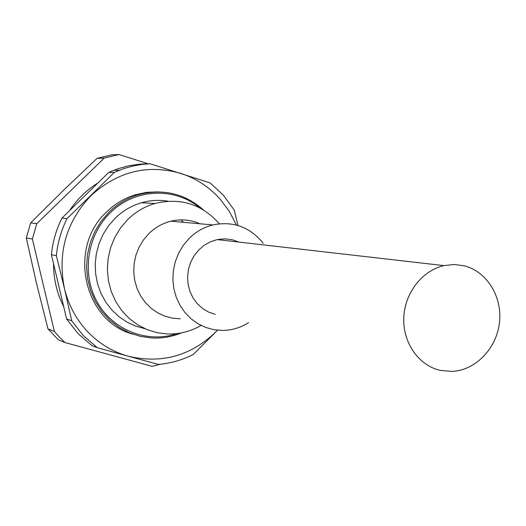 <?xml version="1.0" encoding="UTF-8"?>
<svg xmlns="http://www.w3.org/2000/svg" width="526" height="526" viewBox="0 0 526 526"><rect width="100%" height="100%" fill="white"/><g stroke="black" fill="none" stroke-linecap="round" stroke-linejoin="round"><path stroke-width="0.79" d="M183.482 222.301L181.023 219.881L183.482 222.301M464.28 265.814L454.168 264.493L443.924 265.61C422.089 270.515 404.487 293.317 403.758 318.164C402.896 342.985 418.906 365.629 440.341 370.416L452.347 371.415C475.813 370.153 496.636 348.376 499.463 322.609C502.494 296.868 486.997 271.528 464.28 265.814M238.817 242.059L232.518 239.823L224.918 238.837L217.245 239.586L210.505 241.75L204.246 245.248L198.716 249.962L194.127 255.702L190.662 262.264L188.446 269.384L187.565 276.794L188.065 284.218L189.912 291.358L193.042 297.953L197.322 303.739L202.595 308.512L208.651 312.096L215.265 314.344M148.095 163.777L119.04 154.512L104.24 158.056L36.807 223.668L32.375 239.008L54.362 331.426L59.484 337.205L65 342.558L152.126 366.333L160.522 364.229M104.24 158.056L97.086 158.333L111.676 154.848L119.04 154.512M97.086 158.333L63.376 190.392L30.659 222.886L36.807 223.668M30.659 222.886L26.3 237.976L32.375 239.008M26.3 237.976L36.537 283.448L47.978 328.921L54.362 331.426M47.978 328.921L58.471 339.881L65 342.558M61.943 218.106C56.19 229.625 52.672 241.815 51.397 254.676L56.354 255.675C57.65 242.65 61.207 230.303 67.026 218.645L114.379 172.37L108.751 172.41L61.943 218.106L67.026 218.645M108.751 172.41L117.988 168.721L128.686 165.782L139.594 164.158L150.002 163.731L141.139 164.52L132.355 166.157L123.722 168.636L114.379 172.37M150.002 163.731L210.163 182.916L223.451 195.31L234.228 210.045L237.982 225.49M71.727 320.781L64.428 288.426C68.485 305.106 76.224 319.538 87.645 331.709C99.197 343.715 112.807 351.907 128.476 356.28L158.418 364.426C170.588 363.367 182.16 360.08 193.134 354.557L216.133 331.65C191.096 355.8 161.876 364.005 128.476 356.28L97.277 347.693L91.879 345.575L78.026 333.583L66.611 318.986L71.727 320.781L83.272 335.555L97.277 347.693M236.404 225.043L229.316 211.386L220.138 199.13C209.269 186.993 196.139 178.413 180.753 173.389C147.661 164.027 117.811 171.371 91.189 195.429C66.25 221.61 57.327 252.611 64.428 288.426L56.354 255.675M217.547 330.196L216.133 331.65M158.596 191.885L146.662 192.319L134.919 194.876C124.261 198.256 114.832 203.943 106.614 211.945C67.354 247.614 83.812 321.301 133.039 334.214M181.503 332.879C171.824 336.85 161.798 338.547 151.422 337.968L140.094 336.298L129.179 332.708L118.981 327.271L109.783 320.13L101.847 311.471L95.397 301.516L90.617 290.543L87.645 278.846L86.586 266.761L87.454 254.623L90.242 242.762L94.864 231.525L101.189 221.222L109.033 212.142C117.291 204.101 126.773 198.381 137.477 194.982C162.317 188.176 184.35 193.18 203.562 209.999M177.157 333.569C147.721 343.616 113.294 330.571 97.435 302.443C81.425 274.421 86.902 235.628 110.092 212.991C134.255 188.525 174.494 186.664 199.729 207.836M167.965 201.195C159.082 199.722 150.252 200.242 141.468 202.753C131.48 205.692 122.663 210.893 115.01 218.356L108.422 225.943L103.024 234.504L98.96 243.821L96.343 253.677L95.226 263.809L95.647 273.974L97.586 283.909L100.992 293.37L105.779 302.128L111.814 309.959L118.955 316.678L127.016 322.129L135.787 326.179L145.064 328.75M219.329 223.78C201.905 204.108 180.405 197.355 154.835 203.509C144.597 206.534 135.557 211.879 127.713 219.552L120.546 227.896L114.786 237.364L110.598 247.687L108.106 258.575L107.376 269.707L108.428 280.779L111.236 291.47L115.707 301.477L121.716 310.518L129.074 318.348L137.582 324.759L146.991 329.572L157.031 332.669L167.426 333.977C179.379 334.345 190.59 331.498 201.07 325.443M180.254 318.795L172.35 318.145L164.677 316.093L157.445 312.714L150.877 308.078L145.163 302.318L140.462 295.605L136.931 288.123L134.663 280.095L133.736 271.745L134.176 263.322L135.964 255.071L139.061 247.24L143.368 240.053L148.759 233.715C155.124 227.469 162.514 223.287 170.917 221.183C180.937 218.836 190.616 219.704 199.946 223.774M263.191 243.262C250.008 226.976 233.222 220.861 212.833 224.924C203.825 227.212 195.896 231.736 189.058 238.508L183.265 245.366L178.636 253.144L175.303 261.626L173.363 270.548L172.876 279.661L173.863 288.695L176.276 297.374L180.056 305.461L185.086 312.707L191.208 318.92L198.243 323.911L205.982 327.553L214.2 329.743L222.669 330.433C231.953 330.282 240.606 327.691 248.627 322.655M51.397 254.676L66.611 318.986M198.407 223.635L197.986 222.952M63.764 306.967L59.74 297.88C55.605 286.933 53.534 275.539 53.534 263.697M69.419 210.808C77.052 199.315 86.612 189.985 98.092 182.811M217.245 239.586L443.924 265.604M197.829 222.892L198.282 223.622M113.8 170.253L119.487 170.187M134.919 194.876L137.477 194.982M141.468 202.753L154.835 203.509M170.917 221.183L212.833 224.924"/></g></svg>
